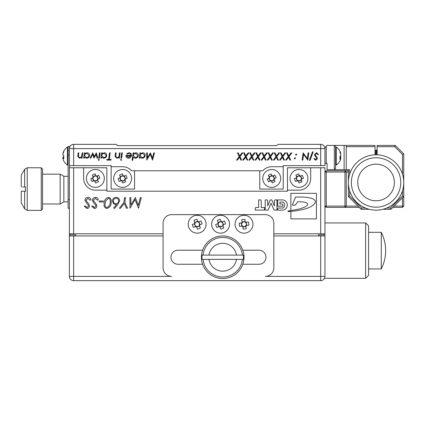 <?xml version="1.0" encoding="UTF-8"?>
<svg xmlns="http://www.w3.org/2000/svg" width="425" height="425" viewBox="0 0 425 425"><rect width="100%" height="100%" fill="white"/><g stroke="black" fill="none" stroke-linecap="round" stroke-linejoin="round"><path stroke-width="0.64" d="M320.689 235.928L324.95 235.928L324.95 276.393L320.689 276.393L320.689 280.654L73.642 280.654A4.261 4.261 0 0 1 69.381 276.393L69.381 235.928L73.642 235.928L73.642 276.393L171.61 276.393A8.521 8.521 0 0 1 163.088 267.872L163.088 223.146A8.521 8.521 0 0 1 171.61 214.63L265.317 214.63A8.521 8.521 0 0 1 273.838 223.146L273.838 267.872A8.521 8.521 0 0 1 265.317 276.393L320.689 276.393L320.689 235.928L273.838 235.928M163.088 235.928L73.642 235.928M320.689 280.654A4.261 4.261 0 0 0 324.95 276.393A4.261 4.261 0 0 1 320.689 280.654M202.125 255.096L202.082 255.096A20.751 20.751 0 0 0 202.082 259.356L203.033 259.356L202.082 259.356M244.019 257.226A21.298 21.298 0 0 1 222.721 278.524A21.298 21.298 0 0 1 201.423 257.226A21.298 21.298 0 0 1 222.721 235.928A21.298 21.298 0 0 1 244.019 257.226A21.298 21.298 0 0 1 222.721 278.524A21.298 21.298 0 0 1 201.423 257.226M243.366 259.356L242.415 259.356L243.366 259.356A20.751 20.751 0 0 0 243.366 255.096L242.415 255.096L243.366 255.096M242.415 259.356L236.481 259.356A13.919 13.919 0 0 1 208.967 259.356L203.033 259.356A19.805 19.805 0 0 0 242.415 259.356M208.967 259.356L236.481 259.356M236.481 255.096L242.415 255.096A19.805 19.805 0 0 0 203.033 255.096L208.967 255.096A13.919 13.919 0 0 1 236.481 255.096L208.967 255.096M202.082 255.096L203.033 255.096M300.332 176.152L299.997 176.295A2.369 2.369 0 0 0 296.73 177.645A2.369 2.369 0 0 0 299.869 180.614A2.369 2.369 0 0 0 301.203 179.207L303.514 178.25A12.692 5.663 67.6 0 0 302.951 176.779A12.692 5.663 67.6 0 0 302.308 175.339L300.332 176.152A2.651 2.651 0 0 0 299.609 175.854L298.796 173.878A12.692 5.663 -22.4 0 0 295.88 175.084L296.698 177.055A2.651 2.651 0 0 0 296.395 177.783L294.419 178.596A12.692 5.663 -112.4 0 0 294.982 180.072A12.692 5.663 -112.4 0 0 295.625 181.512L297.601 180.694A2.651 2.651 0 0 0 298.323 180.997L299.142 182.973A12.692 5.663 157.6 0 0 302.053 181.767L301.235 179.791A2.651 2.651 0 0 0 301.538 179.068M307.233 175.01A8.946 8.946 0 0 0 295.55 170.159A8.946 8.946 0 0 0 290.7 181.842A8.946 8.946 0 0 0 302.382 186.692A8.946 8.946 0 0 0 307.233 175.01M96.73 176.152L96.395 176.295A2.369 2.369 0 0 0 93.128 177.645A2.369 2.369 0 0 0 96.268 180.614A2.369 2.369 0 0 0 97.601 179.207L99.912 178.25A12.692 5.663 67.6 0 0 99.349 176.779A12.692 5.663 67.6 0 0 98.706 175.339L96.73 176.152A2.651 2.651 0 0 0 96.007 175.854L95.189 173.878A12.692 5.663 -22.4 0 0 92.278 175.084L93.096 177.055A2.651 2.651 0 0 0 92.793 177.783L90.817 178.596A12.692 5.663 -112.4 0 0 91.38 180.072A12.692 5.663 -112.4 0 0 92.023 181.512L93.999 180.694A2.651 2.651 0 0 0 94.722 180.997L95.54 182.973A12.692 5.663 157.6 0 0 98.451 181.767L97.633 179.791A2.651 2.651 0 0 0 97.936 179.068M103.631 175.01A8.946 8.946 0 0 0 91.949 170.159A8.946 8.946 0 0 0 87.098 181.842A8.946 8.946 0 0 0 98.781 186.692A8.946 8.946 0 0 0 103.631 175.01M193.752 215.948A8.946 8.946 0 0 0 188.897 227.63A8.946 8.946 0 0 0 200.584 232.48A8.946 8.946 0 0 0 205.434 220.798A8.946 8.946 0 0 0 193.752 215.948M196.132 226.344L193.412 227.471A10.646 4.749 -112.4 0 1 192.764 226.031A10.646 4.749 -112.4 0 1 192.212 224.554L194.496 223.614A2.736 2.736 0 0 1 194.857 222.748L195.032 223.183A2.369 2.369 0 0 0 198.071 226.403A2.369 2.369 0 0 0 197.949 221.977A2.369 2.369 0 0 0 195.032 223.183M199.399 224.995L202.119 223.869A10.646 4.749 67.6 0 0 201.567 222.397A10.646 4.749 67.6 0 0 200.919 220.958L198.629 221.903A2.736 2.736 0 0 0 197.768 221.542L196.823 219.258A10.646 4.749 -22.4 0 0 193.912 220.463L194.857 222.748M217.175 215.948A8.946 8.946 0 0 0 212.325 227.63A8.946 8.946 0 0 0 224.007 232.48A8.946 8.946 0 0 0 228.863 220.798A8.946 8.946 0 0 0 217.175 215.948M219.56 226.344L216.84 227.471A10.646 4.749 -112.4 0 1 216.192 226.031A10.646 4.749 -112.4 0 1 215.634 224.554L217.924 223.614A2.736 2.736 0 0 1 218.28 222.748L218.461 223.183A2.369 2.369 0 0 0 221.499 226.403A2.369 2.369 0 0 0 221.377 221.977A2.369 2.369 0 0 0 218.461 223.183M222.827 224.995L225.548 223.869A10.646 4.749 67.6 0 0 224.995 222.397A10.646 4.749 67.6 0 0 224.347 220.958L222.057 221.903A2.736 2.736 0 0 0 221.197 221.542L220.251 219.258A10.646 4.749 -22.4 0 0 217.34 220.463L218.28 222.748M242.765 215.358A8.946 8.946 0 0 0 235.163 225.468A8.946 8.946 0 0 0 245.273 233.07A8.946 8.946 0 0 0 252.875 222.96A8.946 8.946 0 0 0 242.765 215.358M242.489 226.02L239.578 226.435A10.646 4.749 -98.1 0 1 239.302 224.883A10.646 4.749 -98.1 0 1 239.137 223.316L241.586 222.966A2.736 2.736 0 0 1 242.144 222.222L242.213 222.684A2.369 2.369 0 0 0 244.354 226.557A2.369 2.369 0 0 0 245.331 222.243A2.369 2.369 0 0 0 242.213 222.684M245.99 225.526L248.907 225.112A10.646 4.749 81.9 0 0 248.737 223.545A10.646 4.749 81.9 0 0 248.466 221.993L246.011 222.339A2.736 2.736 0 0 0 245.268 221.776L244.917 219.327A10.646 4.749 -8.1 0 0 241.798 219.773L242.144 222.222M68.106 176.295L63.846 176.295L63.846 201.854L60.153 203.979L60.153 174.165L42.548 174.165M68.106 201.854L63.846 201.854M41.268 167.774L42.548 169.054L42.548 209.095L41.268 210.37L41.268 167.774L27.232 167.774L27.232 210.37L41.268 210.37M24.873 191.202L21.25 191.202L25.511 191.202L25.341 186.942M22.472 186.942L25.511 186.942M290.875 210.54A129.492 129.492 0 0 1 289.382 210.747A9.217 9.217 0 0 1 288.097 210.885L288.097 211.623A8.298 8.298 0 0 0 289.297 211.554A136.659 136.659 0 0 1 290.875 211.406L290.875 218.891L316.428 218.891L316.428 193.333L290.875 193.333L290.875 210.54A129.492 129.492 0 0 0 290.966 210.529A10.136 10.136 0 0 1 292.687 210.263A16.033 16.033 0 0 1 294.631 209.918A62.443 62.443 0 0 0 296.687 209.52A13.159 13.159 0 0 1 298.292 209.185A10.705 10.705 0 0 0 300.209 208.68A162.855 162.855 0 0 1 302.143 208.107A47.616 47.616 0 0 1 304.3 207.257A13.674 13.674 0 0 0 306.037 206.306A5.382 5.382 0 0 0 307.323 205.163A1.652 1.652 0 0 0 307.705 204.303A1.201 1.201 0 0 0 307.1 203.256A6.327 6.327 0 0 0 304.709 202.279A12.846 12.846 0 0 0 301.638 201.87A39.727 39.727 0 0 0 297.882 201.732L295.178 205.201L292.294 205.206L295.497 197.072L303.067 197.035A242.569 242.569 0 0 0 305.607 197.258A40.869 40.869 0 0 1 308.438 197.62A24.013 24.013 0 0 1 312.168 198.581A7.847 7.847 0 0 1 314.681 200.196A2.029 2.029 0 0 1 315.329 201.726A3.496 3.496 0 0 1 314.5 203.718A10.322 10.322 0 0 1 312.561 205.62A28.927 28.927 0 0 1 310.223 206.954A25.861 25.861 0 0 1 307.998 207.963A347.273 347.273 0 0 1 306.393 208.526A21.245 21.245 0 0 1 304.146 209.18A32.709 32.709 0 0 1 301.777 209.775A67.825 67.825 0 0 1 299.556 210.205A19.523 19.523 0 0 0 297.633 210.572A9.849 9.849 0 0 1 295.906 210.816A15.406 15.406 0 0 1 293.898 211.05A18.163 18.163 0 0 1 292.113 211.283A40.694 40.694 0 0 1 291.407 211.358A136.659 136.659 0 0 0 290.875 211.406M368.608 275.326L365.627 278.311L365.627 222.934L368.608 225.919L368.608 275.326M324.95 222.934L365.627 222.934M324.493 278.311L365.627 278.311M368.608 232.305L381.262 232.305A40.465 40.465 0 0 1 381.262 268.94L368.608 268.94M381.262 232.305L381.262 268.94M318.559 235.928L318.559 234.86L324.95 234.86L324.95 233.798L320.689 233.798L320.689 167.774L324.95 167.774L324.95 233.798M310.68 167.774L287.465 167.774L287.465 190.14L298.966 190.14A11.714 11.714 0 0 0 310.68 178.426L310.68 167.774L320.689 167.774M106.866 190.14L106.866 167.774L83.651 167.774L83.651 178.426A11.714 11.714 0 0 0 95.365 190.14L106.866 190.14L106.866 191.202L287.465 191.202L287.465 190.14M94.308 208.516L91.651 206.173L92.65 205.918L94.446 207.559L95.885 206.045L95.46 204.781L94.196 203.495L92.331 200.35C92.56 198.507 93.601 197.498 95.46 197.317C97.006 197.46 97.968 198.305 98.34 199.856L97.362 200.186L95.29 198.273L93.287 200.292L96.321 204.313L96.836 205.992C96.714 207.549 95.869 208.393 94.308 208.516M111.175 201.312C111.462 204.977 110.048 207.373 106.919 208.516C104.906 208.043 103.955 206.704 104.072 204.494C103.828 200.844 105.257 198.448 108.37 197.317C110.383 197.763 111.318 199.097 111.175 201.312M124.838 202.369L127.558 208.239L126.517 208.239L124.265 203.378L120.53 208.239L119.367 208.239L123.877 202.364L124.546 197.593L125.508 197.593L124.838 202.369M277.674 206.178L277.674 199.915L283.002 199.915A5.158 5.158 0 0 1 283.002 210.088L277.621 210.088L277.621 208.813A0.797 0.797 0 0 1 278.418 208.016L283.002 208.016A3.506 3.506 0 0 0 283.002 202.061L279.889 202.061L279.889 204.011L282.014 204.011A0.797 0.797 0 0 1 282.816 204.808L282.816 206.178L277.674 206.178M261.205 200.706A0.797 0.797 0 0 0 260.413 199.909L258.628 199.893L258.628 207.506L256.078 207.506A0.797 0.797 0 0 0 255.282 208.303L255.282 210.088L264.509 210.088L264.509 207.554L261.205 207.554L261.205 200.706M267.723 200.717A0.797 0.797 0 0 0 266.921 199.915L265.205 199.915L265.205 210.088L268.095 210.088L271.081 203.161L274.067 210.088L276.957 210.088L276.957 199.915L275.241 199.915A0.797 0.797 0 0 0 274.438 200.717L274.438 205.827L271.825 199.915L270.332 199.915L267.723 205.827L267.723 200.717M130.013 208.239L129.875 197.593L130.831 197.593L130.831 204.962L135.363 197.593L138.274 205.355L140.356 197.593L141.344 197.593L138.476 208.239L135.086 199.495L130.013 208.239M117.353 205.195L114.383 208.516L113.672 207.931L116.694 204.563L115.754 204.691L113.533 203.809L112.402 201.131C112.577 198.81 113.815 197.54 116.121 197.317C118.283 197.492 119.457 198.661 119.637 200.823L117.353 205.195M103.254 201.004L103.132 201.96L99.158 201.96L99.291 201.004L103.254 201.004M86.934 208.516L84.277 206.173L85.282 205.918L87.072 207.559L88.512 206.045L88.087 204.781L86.828 203.495L84.963 200.35C85.186 198.507 86.227 197.498 88.087 197.317C89.638 197.46 90.599 198.305 90.966 199.856L89.988 200.186L87.917 198.273L85.919 200.292L88.947 204.313L89.468 205.992C89.34 207.549 88.496 208.393 86.934 208.516M273.838 233.798L320.689 233.798M75.772 235.928L75.772 234.86L69.381 234.86L69.381 167.774L83.651 167.774M73.642 167.774L73.642 233.798L163.088 233.798M69.381 234.86L69.381 235.928M324.95 234.86L324.95 235.928M73.642 233.798L69.381 233.798M113.358 201.099C113.491 202.704 114.357 203.586 115.956 203.734C117.656 203.548 118.564 202.592 118.681 200.876C118.57 199.298 117.725 198.427 116.158 198.273C114.431 198.443 113.496 199.383 113.358 201.099M105.028 204.669C104.911 206.247 105.57 207.209 106.994 207.559C109.438 206.343 110.511 204.223 110.218 201.2C110.357 199.638 109.735 198.661 108.343 198.273L105.586 201.067L105.028 204.669M27.232 167.774L24.65 169.267L21.25 175.153L21.25 186.942M21.25 191.202L21.25 202.991L24.65 208.877L27.232 210.37M242.048 222.902L241.586 222.966M246.011 222.339L245.549 222.403M245.331 222.243L245.268 221.776M242.707 226.185L243.121 229.102A10.646 4.749 171.9 0 0 246.24 228.655L245.894 226.206A2.736 2.736 0 0 0 246.458 225.462M242.027 226.089A2.736 2.736 0 0 0 242.776 226.647M245.894 226.206L245.831 225.744M245.225 221.494L242.107 221.94M242.813 226.929L245.937 226.488M241.304 223.008L241.745 226.127M246.739 225.42L246.293 222.302M218.36 223.433L217.924 223.614M222.057 221.903L221.627 222.084M221.377 221.977L221.197 221.542M219.81 226.451L220.936 229.171A10.646 4.749 157.6 0 0 223.847 227.965L222.902 225.68A2.736 2.736 0 0 0 223.263 224.814M219.125 226.525A2.736 2.736 0 0 0 219.991 226.881M222.902 225.68L222.727 225.245M221.085 221.282L218.174 222.488M220.097 227.147L223.013 225.941M217.664 223.72L218.864 226.631M223.523 224.708L222.323 221.797M194.932 223.433L194.496 223.614M198.629 221.903L198.199 222.084M197.949 221.977L197.768 221.542M196.382 226.451L197.508 229.171A10.646 4.749 157.6 0 0 200.419 227.965L199.479 225.68A2.736 2.736 0 0 0 199.835 224.814M195.702 226.525A2.736 2.736 0 0 0 196.562 226.881M199.479 225.68L199.298 225.245M197.662 221.282L194.746 222.488M196.674 227.147L199.585 225.941M194.236 223.72L195.436 226.631M200.095 224.708L198.895 221.797M242.829 264.254L258.926 264.254A7.028 7.028 0 0 0 265.954 257.226A7.028 7.028 0 0 0 258.926 250.197L242.829 250.197M202.619 250.197L178.001 250.197A7.028 7.028 0 0 0 170.972 257.226A7.028 7.028 0 0 0 178.001 264.254L202.619 264.254M93.128 177.645L92.793 177.783M93.999 180.694L94.334 180.556M92.416 177.937L93.617 180.853M95.853 175.472L92.937 176.678M97.601 179.207A2.369 2.369 0 0 0 96.395 176.295M98.313 178.909L97.113 175.998M94.876 181.374L97.793 180.168M97.633 179.791L97.495 179.456M94.584 180.662L94.722 180.997M96.146 176.189L96.007 175.854M93.096 177.055L93.234 177.39M296.73 177.645L296.395 177.783M297.601 180.694L297.936 180.556M296.018 177.937L297.218 180.853M299.455 175.472L296.538 176.678M301.203 179.207A2.369 2.369 0 0 0 299.997 176.295M301.915 178.909L300.714 175.998M298.483 181.374L301.394 180.168M301.235 179.791L301.097 179.456M298.185 180.662L298.323 180.997M299.747 176.189L299.609 175.854M296.698 177.055L296.836 177.39M359.237 207.389L344.967 207.389L344.967 172.035L326.23 172.035L326.23 206.109L357.962 206.109M403.75 182.484L403.75 206.109L402.47 206.109L402.47 197.806M348.378 172.035L346.248 172.035L346.248 206.109L344.967 207.389L326.23 207.389L326.23 206.109L324.95 206.109L326.23 207.389M394.166 206.109L402.47 206.109L402.47 207.389L392.886 207.389M326.23 170.76L324.95 172.035L326.23 172.035L326.23 170.76L348.378 170.76M346.248 172.035L344.967 170.76L344.967 172.035L346.248 172.035M403.75 206.109L402.47 207.389M83.645 158.158L84.4 152.867L85.053 152.867L84.936 153.669L87.077 152.777C88.628 152.867 89.468 153.68 89.595 155.221C89.393 157.069 88.358 158.079 86.493 158.254L84.442 157.181L84.304 158.158L83.645 158.158M100.088 152.867L99.338 158.158L98.68 158.158L99.434 152.867L100.088 152.867M100.821 158.158L101.575 152.867L102.228 152.867L102.112 153.669L104.247 152.777C105.804 152.867 106.643 153.68 106.771 155.221C106.569 157.069 105.533 158.079 103.668 158.254L101.618 157.181L101.474 158.158L100.821 158.158M120.142 152.867L119.388 158.158L118.734 158.158L118.857 157.287L116.923 158.254L115.037 156.442L115.494 152.867L116.147 152.867L115.69 156.442L116.965 157.601C118.357 157.436 119.085 156.628 119.159 155.167L119.483 152.867L120.142 152.867M121.624 159.832L121.067 160.39L120.514 159.832L121.067 159.274L121.624 159.832M132.095 160.294L133.137 152.867L133.79 152.867L133.678 153.675L135.819 152.777C137.371 152.867 138.21 153.68 138.337 155.221C138.136 157.064 137.11 158.073 135.256 158.254L133.184 157.176L132.749 160.294L132.095 160.294M146.784 160.108L146.689 152.867L147.342 152.867L147.342 157.877L150.423 152.867L152.4 158.148L153.818 152.867L154.488 152.867L152.538 160.108L150.232 154.163L146.784 160.108M246.107 156.639L247.727 160.108L247.021 160.108L245.671 157.218L243.509 160.108L242.712 160.108L245.368 156.565L243.642 152.867L244.348 152.867L245.804 155.986L248.136 152.867L248.933 152.867L246.107 156.639M258.363 156.639L259.978 160.108L259.271 160.108L257.927 157.218L255.76 160.108L254.968 160.108L257.619 156.565L255.898 152.867L256.604 152.867L258.055 155.986L260.392 152.867L261.189 152.867L258.363 156.639M270.613 156.639L272.234 160.108L271.527 160.108L270.178 157.218L268.016 160.108L267.219 160.108L269.875 156.565L268.148 152.867L268.855 152.867L270.311 155.986L272.648 152.867L273.44 152.867L270.613 156.639M282.869 156.639L284.49 160.108L283.783 160.108L282.434 157.218L280.272 160.108L279.475 160.108L282.131 156.565L280.404 152.867L281.111 152.867L282.567 155.986L284.899 152.867L285.696 152.867L282.869 156.639M296.395 155.061L295.572 155.061L295.54 154.631L296.331 154.041L296.719 154.631L296.395 155.061M303.599 154.349L302.786 160.108L302.132 160.108L303.147 152.867L307.349 158.631L308.157 152.867L308.81 152.867L307.796 160.108L303.599 154.349M315.722 160.294L313.916 158.7L314.596 158.53L315.817 159.646L316.795 158.615L314.383 154.742L316.508 152.681L318.468 154.408L317.799 154.631L316.391 153.329L315.031 154.7L317.092 157.436L317.443 158.578L315.722 160.294M283.209 165.644L320.689 165.644L320.689 148.607L73.642 148.607L73.642 165.644L111.127 165.644L111.127 166.712L122.623 166.712A11.714 11.714 0 0 1 131.479 170.76L262.852 170.76A11.714 11.714 0 0 1 271.708 166.712L283.209 166.712L283.209 165.644M310.053 160.294L309.368 160.294L312.487 151.847L313.172 151.847L310.053 160.294M295.141 158.743L294.318 158.743L294.291 158.312L295.083 157.712L295.444 157.893L295.141 158.743M288.995 156.639L290.615 160.108L289.908 160.108L288.559 157.218L286.397 160.108L285.6 160.108L288.256 156.565L286.53 152.867L287.236 152.867L288.692 155.986L291.029 152.867L291.821 152.867L288.995 156.639M276.744 156.639L278.359 160.108L277.652 160.108L276.308 157.218L274.141 160.108L273.349 160.108L276 156.565L274.279 152.867L274.986 152.867L276.436 155.986L278.773 152.867L279.57 152.867L276.744 156.639M264.488 156.639L266.108 160.108L265.402 160.108L264.053 157.218L261.89 160.108L261.093 160.108L263.75 156.565L262.023 152.867L262.73 152.867L264.185 155.986L266.517 152.867L267.314 152.867L264.488 156.639M252.232 156.639L253.852 160.108L253.146 160.108L251.797 157.218L249.634 160.108L248.837 160.108L251.494 156.565L249.767 152.867L250.474 152.867L251.929 155.986L254.267 152.867L255.058 152.867L252.232 156.639M239.982 156.639L241.597 160.108L240.89 160.108L239.546 157.218L237.378 160.108L236.587 160.108L239.238 156.565L237.517 152.867L238.223 152.867L239.673 155.986L242.011 152.867L242.808 152.867L239.982 156.639M139.257 158.158L140.006 152.867L140.659 152.867L140.548 153.669L142.683 152.777C144.234 152.867 145.079 153.68 145.207 155.221C144.999 157.069 143.963 158.079 142.104 158.254L140.048 157.181L139.91 158.158L139.257 158.158M125.991 155.842L126.023 155.375L130.815 155.375L130.321 153.946L128.95 153.425L127.102 154.169L126.639 153.797L128.977 152.777C130.518 152.862 131.352 153.685 131.468 155.242C131.251 157.085 130.215 158.089 128.361 158.254C126.884 158.132 126.092 157.33 125.991 155.842M122.368 152.867L121.619 158.158L120.96 158.158L121.715 152.867L122.368 152.867M111.137 159.46L111.042 160.108L106.771 160.108L106.866 159.46L108.635 159.46L109.554 152.867L110.208 152.867L109.289 159.46L111.137 159.46M99.344 159.832L98.786 160.39L98.233 159.832L98.786 159.274L99.344 159.832M96.337 152.867L97.766 158.158L97.097 158.158L96.098 154.445L94.005 158.158L92.756 154.397L90.807 158.158L90.084 158.158L92.836 152.867L94.191 156.644L96.337 152.867M82.822 152.867L82.067 158.158L81.414 158.158L81.536 157.287L79.603 158.254L77.717 156.442L78.173 152.867L78.827 152.867L78.375 156.442L79.645 157.601C81.037 157.436 81.77 156.628 81.839 155.167L82.168 152.867L82.822 152.867M259.781 170.76L259.781 189.072L283.209 189.072L283.209 166.712M134.55 170.76L134.55 189.072L111.127 189.072L111.127 166.712M73.642 165.644L69.381 165.644L69.381 148.607A4.261 4.261 0 0 1 73.642 144.346L116.238 144.346L117.512 145.626L276.818 145.626L278.093 144.346L320.689 144.346A4.261 4.261 0 0 1 324.95 148.607L324.95 165.644L320.689 165.644M144.553 155.237L142.651 153.425C141.164 153.547 140.362 154.349 140.239 155.837L142.147 157.601C143.607 157.478 144.41 156.692 144.553 155.237M137.684 155.237L135.782 153.425C134.3 153.547 133.498 154.349 133.376 155.832L135.278 157.601C136.738 157.478 137.541 156.692 137.684 155.237M130.698 156.023L126.639 156.023L128.393 157.601L130.698 156.023M106.123 155.237L104.215 153.425C102.733 153.547 101.931 154.349 101.809 155.837L103.711 157.601C105.172 157.478 105.979 156.692 106.123 155.237M88.947 155.237L87.04 153.425C85.558 153.547 84.756 154.349 84.633 155.837L86.541 157.601C88.002 157.478 88.804 156.692 88.947 155.237M274.109 179.547L273.934 179.228A2.369 2.369 0 0 0 272.25 176.12A2.369 2.369 0 0 0 269.625 179.552A2.369 2.369 0 0 0 271.166 180.731L272.356 182.925A12.692 5.663 151.5 0 0 273.764 182.213A12.692 5.663 151.5 0 0 275.129 181.422L274.109 179.547A2.651 2.651 0 0 0 274.332 178.792L276.207 177.772A12.692 5.663 61.5 0 0 274.704 175.004L272.829 176.024A2.651 2.651 0 0 0 272.074 175.801L271.054 173.921A12.692 5.663 -28.5 0 0 269.652 174.633A12.692 5.663 -28.5 0 0 268.287 175.424L269.307 177.305A2.651 2.651 0 0 0 269.083 178.054L267.203 179.074A12.692 5.663 -118.5 0 0 268.706 181.847L270.587 180.827A2.651 2.651 0 0 0 271.336 181.05M275.974 186.288A8.946 8.946 0 0 0 279.57 174.16A8.946 8.946 0 0 0 267.442 170.563A8.946 8.946 0 0 0 263.845 182.692A8.946 8.946 0 0 0 275.974 186.288M272.25 176.12L272.074 175.801M269.307 177.305L269.477 177.623M271.883 175.44L269.11 176.943M274.693 178.601L273.19 175.828M271.166 180.731A2.369 2.369 0 0 0 273.934 179.228M271.533 181.411L274.306 179.908M268.722 178.25L270.226 181.023M270.587 180.827L270.906 180.652M269.402 177.884L269.083 178.054M274.013 178.968L274.332 178.792M123.372 176.109L123.409 176.189A2.369 2.369 0 0 0 120.392 177.645A2.369 2.369 0 0 0 123.532 180.614A2.369 2.369 0 0 0 124.86 179.207L127.171 178.25A12.692 5.663 67.6 0 0 126.613 176.779A12.692 5.663 67.6 0 0 125.97 175.339L123.994 176.152A2.651 2.651 0 0 0 123.266 175.854L122.453 173.878A12.692 5.663 -22.4 0 0 119.537 175.084L120.355 177.055A2.651 2.651 0 0 0 120.057 177.783L118.081 178.596A12.692 5.663 -112.4 0 0 118.639 180.072A12.692 5.663 -112.4 0 0 119.282 181.512L121.258 180.694A2.651 2.651 0 0 0 121.98 180.997L122.798 182.973A12.692 5.663 157.6 0 0 125.71 181.767L124.897 179.791A2.651 2.651 0 0 0 125.194 179.068M130.895 175.01A8.946 8.946 0 0 0 119.207 170.159A8.946 8.946 0 0 0 114.357 181.842A8.946 8.946 0 0 0 126.039 186.692A8.946 8.946 0 0 0 130.895 175.01M123.994 176.152L123.659 176.295A2.369 2.369 0 0 0 123.409 176.189L123.266 175.854M120.392 177.645L120.057 177.783M121.258 180.694L121.593 180.556M119.675 177.937L120.881 180.853M123.112 175.472L120.201 176.678M124.86 179.207A2.369 2.369 0 0 0 123.659 176.295M125.577 178.909L124.371 175.998M122.14 181.374L125.051 180.168M124.897 179.791L124.759 179.456M121.842 180.662L121.98 180.997M120.355 177.055L120.493 177.39M69.381 154.998L68.106 154.998L68.106 146.476L69.381 146.476L69.381 148.607A4.261 4.261 0 0 1 73.642 144.346L73.642 148.607L69.381 148.607M69.381 165.644L69.381 167.774M68.106 154.998L68.106 208.239L69.381 208.239M68.106 165.006L67.437 165.006L67.437 147.119A10.646 10.646 0 0 0 63.739 151.204A10.646 2.072 27.1 0 0 63.692 151.412A10.646 2.072 27.1 0 0 63.798 151.805A10.529 10.28 -0 0 0 62.927 154.222L63.097 153.553M63.739 160.921A10.646 10.646 0 0 0 67.437 165.006A10.646 10.646 0 0 1 63.692 160.825L63.702 160.82A10.646 2.072 152.9 0 0 63.739 160.921A10.646 2.072 152.9 0 0 63.798 161.006A10.529 10.28 -0 0 1 62.927 158.589L62.927 158.089A10.529 2.295 0 0 0 63.798 158.626A10.646 9.302 113.6 0 1 63.798 155.55A10.529 2.295 180 0 1 62.927 155.013L62.927 154.222M63.702 156.618A10.529 2.295 0 0 0 62.927 157.112L62.927 157.903A10.529 10.28 180 0 0 62.969 158.084M63.739 156.06A10.646 9.302 66.4 0 1 63.702 155.508M63.702 151.305L63.702 151.305A10.529 10.28 180 0 0 62.927 153.537M63.718 157.834L62.927 158.089L63.734 158.073M62.927 157.112L63.692 157.128M63.702 155.539A10.646 9.531 90 0 0 63.702 156.586A10.646 9.531 90 0 1 63.702 155.539M63.702 160.82L63.692 160.825A10.646 10.646 0 0 0 67.437 165.006M324.95 148.607L320.689 148.607L320.689 144.346A4.261 4.261 0 0 1 324.95 148.607L324.95 147.544L326.23 146.264L326.23 163.301L324.95 163.301M326.23 163.301L327.08 163.301L327.08 169.692L344.117 169.692L344.117 145.414L334.321 145.414L335.596 146.689L335.596 168.417L334.321 169.692L334.321 145.414L327.08 145.414L326.23 146.264M402.47 174.154L402.47 154.461L394.703 146.689L377.129 146.689L377.129 145.414L395.229 145.414L403.75 153.935L403.75 182.458M394.703 146.689L395.229 145.414M344.117 145.414L374.999 145.414L374.999 154.806M386.713 208.027L390.442 208.027L402.47 195.999L403.75 196.525L390.973 209.307L382.877 209.307M369.251 209.307L361.154 209.307L348.378 196.525L348.378 182.484M348.378 182.458L348.378 169.692M349.653 174.154L349.653 169.692L344.117 169.692M377.129 154.806L377.129 146.689M374.999 146.689L346.248 146.689M349.653 190.782L349.653 195.999L361.686 208.027L365.415 208.027M402.47 195.999L402.47 190.782M346.248 145.414L346.248 169.692M349.653 195.999L348.378 196.525M361.686 208.027L361.154 209.307M390.442 208.027L390.973 209.307M402.47 154.461L403.75 153.935M376.061 207.177A24.703 24.703 0 0 0 400.77 182.468A24.703 24.703 0 0 0 376.061 157.765A24.703 24.703 0 0 0 351.358 182.468A24.703 24.703 0 0 0 376.061 207.177M376.061 154.785A27.689 27.689 0 0 1 403.75 182.468A27.689 27.689 0 0 1 376.061 210.157A27.689 27.689 0 0 1 348.378 182.468A27.689 27.689 0 0 1 376.061 154.785M376.061 200.786A18.317 18.317 0 0 0 394.379 182.468A18.317 18.317 0 0 0 376.061 164.156A18.317 18.317 0 0 0 357.749 182.468A18.317 18.317 0 0 0 376.061 200.786A18.317 18.317 0 0 0 394.379 182.468A18.317 18.317 0 0 0 376.061 164.156A18.317 18.317 0 0 0 357.749 182.468A18.317 18.317 0 0 0 376.061 200.786M340.542 153.76L340.776 153.393A10.529 9.738 180 0 0 340.303 151.927A10.646 10.646 0 0 0 336.265 147.119L336.265 165.006A10.646 10.646 0 0 0 340.303 160.198A10.529 9.738 -0 0 0 340.776 158.732L340.776 158.371L340 158.344M340.776 158.371A10.529 4.016 0 0 1 339.904 159.317A10.646 8.808 -127.4 0 0 339.904 156.4A10.529 4.016 180 0 0 340.776 155.46L340.776 154.594A10.529 9.738 -0 0 0 339.904 152.309A10.646 3.634 -28.3 0 0 340.011 151.656A10.646 3.634 -28.3 0 0 339.904 151.103A10.529 9.738 180 0 1 340.303 151.927M340.542 158.366A10.529 9.738 180 0 0 340.776 157.532L340.776 156.666A10.529 4.016 0 0 0 340.303 156.06M340.776 157.532L340.005 157.468M340.42 153.42L340.776 153.393M339.942 156.692L340.776 156.666M377.129 150.041L376.672 149.887L375.918 150.965L374.999 149.887M375.158 154.801L375.158 149.887M375.918 154.785L375.918 150.965M376.672 154.79L376.672 149.887M377.017 154.801L377.017 149.887M69.381 276.393A4.261 4.261 0 0 0 73.642 280.654L73.642 276.393L69.381 276.393M24.65 169.267L24.65 186.942M24.65 191.202L24.65 208.877M69.381 199.723L68.106 199.723M63.846 176.295L60.153 174.165M60.153 203.979L42.548 203.979M68.531 150.737L68.106 150.312M68.106 147.119L67.437 147.119M335.596 165.006L336.265 165.006M335.596 147.119L336.265 147.119"/></g></svg>
